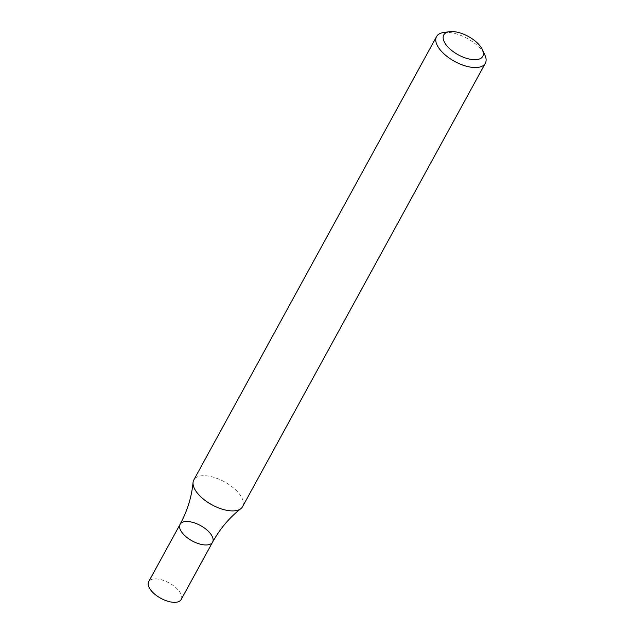 <?xml version="1.0" encoding="UTF-8"?>
<svg xmlns="http://www.w3.org/2000/svg" width="634" height="634" viewBox="0 0 634 634"><rect width="100%" height="100%" fill="white"/><g stroke="black" fill="none" stroke-linecap="round" stroke-linejoin="round"><path stroke-width="0.48" stroke-dasharray="3.17 2.38" d="M443.673 32.516A27.801 13.092 -151.3 0 1 484.915 55.095M242.584 506.653A27.801 13.092 28.7 0 0 232.361 487.007A27.801 13.092 28.7 0 0 203.379 475.698A27.801 13.092 28.7 0 0 193.814 479.954M212.596 542.125A18.537 8.733 28.7 0 0 205.781 529.025A18.537 8.733 28.7 0 0 186.467 521.489A18.537 8.733 28.7 0 0 180.088 524.326M181.197 599.495A18.537 8.733 28.7 0 0 174.374 586.395A18.537 8.733 28.7 0 0 155.061 578.85A18.537 8.733 28.7 0 0 148.681 581.695"/><path stroke-width="0.95" d="M482.474 49.761L484.915 55.095A27.801 13.092 -151.3 0 1 485.319 63.289A27.801 13.092 -151.3 0 1 475.754 67.545A27.801 13.092 -151.3 0 1 446.78 56.236A27.801 13.092 -151.3 0 1 436.549 36.59A27.801 13.092 -151.3 0 1 443.673 32.516L449.482 31.7A22.238 10.477 -151.3 0 1 482.474 49.761A22.238 10.477 -151.3 0 1 475.143 59.723A22.238 10.477 -151.3 0 1 447.778 46.821A22.238 10.477 -151.3 0 1 449.482 31.7M436.549 36.59L193.814 479.954A27.801 13.092 28.7 0 0 193.053 482.498A27.801 13.092 28.7 0 0 206.185 501.209A27.801 13.092 28.7 0 0 233.019 510.909A27.801 13.092 28.7 0 0 240.857 508.666A27.801 13.092 28.7 0 0 242.584 506.653L485.319 63.289M212.596 542.125L181.197 599.495A18.537 8.733 28.7 0 1 160.743 598.25A18.537 8.733 28.7 0 1 148.681 581.695L180.088 524.326A18.537 8.733 28.7 0 0 192.15 540.889A18.537 8.733 28.7 0 0 212.596 542.125A18.537 8.733 28.7 0 0 205.781 529.025A18.537 8.733 28.7 0 0 186.467 521.489A18.537 8.733 28.7 0 0 180.088 524.326A18.537 8.733 28.7 0 0 192.15 540.889A18.537 8.733 28.7 0 0 212.596 542.125C220.03 528.756 229.445 517.598 240.857 508.666M180.088 524.326C187.355 510.861 191.674 496.921 193.053 482.498"/></g></svg>
